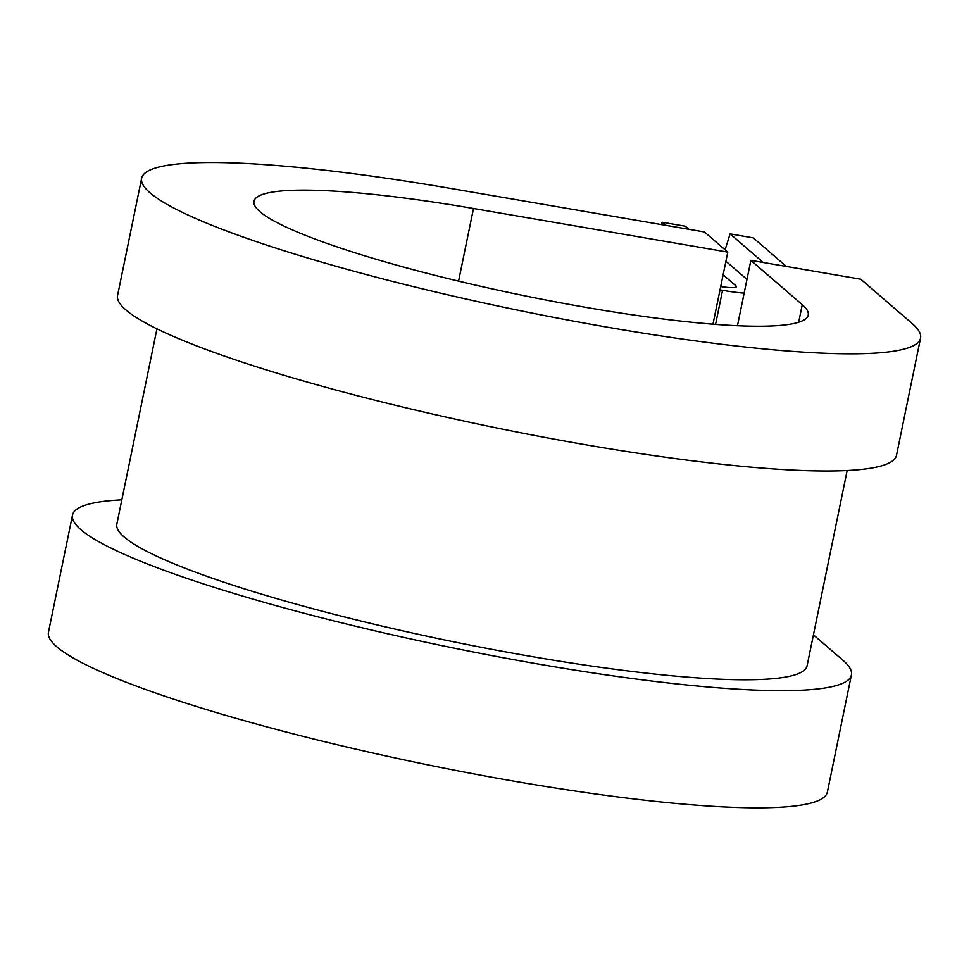 <?xml version="1.0" encoding="UTF-8"?>
<svg xmlns="http://www.w3.org/2000/svg" width="969" height="969" viewBox="0 0 969 969"><rect width="100%" height="100%" fill="white"/><g stroke="black" fill="none" stroke-linecap="round" stroke-linejoin="round"><path stroke-width="1.45" d="M744.144 293.147A48.28 6.517 -168.4 0 1 722.559 290.325L720.015 289.888M665.727 225.329L662.142 222.24L685.289 226.213L688.874 229.302M725.902 261.242L746.966 279.399M723.116 274.821L735.859 285.819A24.14 3.258 -168.4 0 1 736.367 286.703A24.14 3.258 -168.4 0 1 720.694 286.582M786.404 266.463L753.264 237.877L730.117 233.904A471.503 109.703 -80.3 0 0 725.103 249.808M763.269 262.49L730.117 233.904M662.142 222.24A471.503 109.703 -80.3 0 0 661.391 224.59M847.16 470.522L807.068 665.848A352.304 47.517 -168.4 0 1 452.402 641.551A352.304 47.517 -168.4 0 1 116.837 524.168L156.942 328.83M798.674 322.241L802.271 304.69L750.866 260.358L860.787 279.217L912.192 323.549A397.569 53.622 -168.4 0 1 920.55 338.12A397.569 53.622 -168.4 0 1 520.317 310.698A397.569 53.622 -168.4 0 1 141.644 178.235A397.569 53.622 -168.4 0 1 450.137 188.349L704.427 231.966L727.78 252.11L712.978 324.191M802.271 304.69A282.9 38.154 -168.4 0 1 808.219 315.058A282.9 38.154 -168.4 0 1 523.43 295.545A282.9 38.154 -168.4 0 1 253.975 201.286A282.9 38.154 -168.4 0 1 473.49 208.492L727.78 252.11M920.55 338.12L896.495 455.285A397.569 53.622 -168.4 0 1 496.261 427.862A397.569 53.622 -168.4 0 1 117.588 295.388L141.644 178.235M813.427 634.84L843.054 660.386A397.569 53.622 -168.4 0 1 851.412 674.957A397.569 53.622 -168.4 0 1 451.166 647.534A397.569 53.622 -168.4 0 1 72.505 515.072A397.569 53.622 -168.4 0 1 121.84 499.834M851.412 674.957L827.356 792.109A397.569 53.622 -168.4 0 1 427.123 764.698A397.569 53.622 -168.4 0 1 48.45 632.224L72.505 515.072M737.457 325.729L750.866 260.358M722.559 290.325L715.558 324.385M735.859 285.819L735.556 287.321M458.567 281.143L473.49 208.492"/></g></svg>
